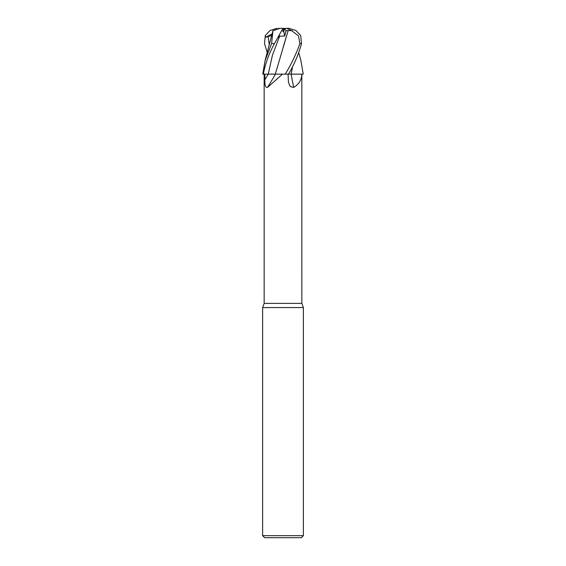 <?xml version="1.0" encoding="UTF-8"?>
<svg xmlns="http://www.w3.org/2000/svg" width="566" height="566" viewBox="0 0 566 566"><rect width="100%" height="100%" fill="white"/><g stroke="black" fill="none" stroke-linecap="round" stroke-linejoin="round"><path stroke-width="0.85" d="M270.343 74.125L285.214 74.146L282.505 74.146L267.492 87.412C265.56 87.815 264.683 85.275 264.874 79.792L264.846 74.146L275.444 74.146A298.982 226.513 -70 0 1 267.492 87.412M292.594 66.519L291.136 74.118L301.841 74.146C301.685 79.799 298.975 84.221 293.712 87.412L290.308 86.626L288.448 82.388L288.059 74.146M264.152 74.146L264.152 303.376L301.848 303.376L303.376 307.579L303.376 535.662L262.624 535.662L264.662 537.7L301.338 537.7L303.376 535.662M264.152 303.376L262.624 307.579L303.376 307.579M282.759 28.809L284.472 28.809L283.75 31.611L281.854 30.592L283.75 31.611L284.74 35.962L286.063 30.698M283.177 47.134L288.179 30.599L286.056 30.698L284.45 28.809L286.651 28.3L291.646 30.663L298.501 35.877L299.888 43.582C296.407 53.551 291.532 63.739 285.264 74.146L282.505 74.146M264.86 74.146L263.381 74.146C265.143 64.057 268.843 53.869 274.475 43.582L283.007 28.3L283.255 28.809L283 28.321M285.264 74.146L291.165 74.146A298.982 183.342 -73.6 0 0 293.712 87.412M292.615 66.47L291.165 74.146L301.841 74.146L301.848 303.376M300.829 60.229L303.249 74.146L291.15 74.146M279.76 28.449L278.415 28.3L278.656 28.809M283.113 28.809L283.75 31.611L284.45 28.809M272.819 31.109L265.079 60.562L271.595 43.582L272.946 30.663L280.227 28.3L286.24 28.449M288.172 30.592L275.302 74.118M274.468 74.118L268.242 74.146L272.437 55.199L279.611 36.266L284.74 35.962M265.079 60.562L262.751 74.146L263.381 74.146M267.272 52.631L264.492 43.582L265.291 35.531L265.468 37.335L271.822 35.417M291.157 74.118L288.526 74.118M288.511 74.146C294.412 64.057 298.749 53.869 301.508 43.582L300.709 35.531L295.869 30.451L288.858 28.321L287.273 28.3M279.356 35.531L278.437 37.335L279.611 36.266M288.193 30.606L292.346 30.649M265.291 35.531L270.131 30.451L277.142 28.321M286.651 28.3L287.585 28.3M265.468 37.335L272.189 33.868M268.227 74.146A297.122 225.105 -70 0 1 264.874 79.792M271.595 43.582L274.475 43.582M268.043 36.266L269.345 45.124M299.888 43.582L301.508 43.582M262.624 307.579L262.624 535.662M300.921 60.562L298.728 52.638"/></g></svg>

